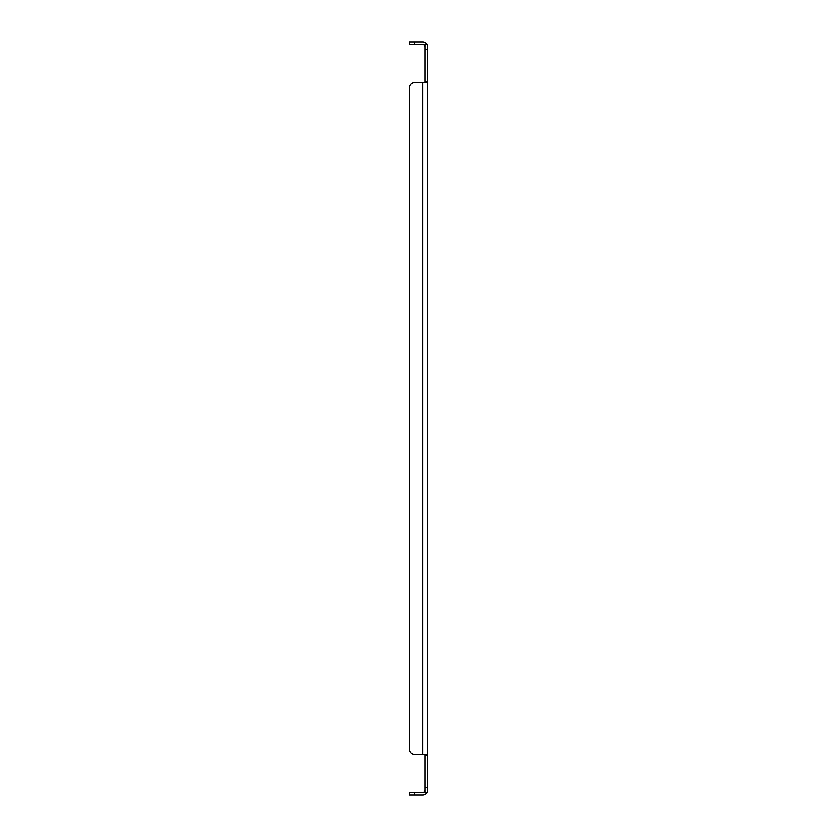 <?xml version="1.0" encoding="UTF-8"?>
<svg xmlns="http://www.w3.org/2000/svg" width="837" height="837" viewBox="0 0 837 837"><rect width="100%" height="100%" fill="white"/><g stroke="black" fill="none" stroke-linecap="round" stroke-linejoin="round"><path stroke-width="1.26" d="M414.681 41.85L414.681 44.403L409.575 44.403L409.575 41.85L422.591 41.85A4.834 4.834 0 0 1 426.326 43.618L427.425 44.403L427.425 792.597L424.872 792.597L424.349 791.771A2.281 2.281 0 0 1 422.591 792.597L409.575 792.597L409.575 795.15L414.681 795.15L414.681 792.597M427.425 754.367L426.326 754.367L427.425 755.079L424.872 755.079L424.872 792.597M427.425 82.633L414.681 82.633A5.095 5.095 0 0 0 409.575 87.739L409.575 749.261A5.095 5.095 0 0 0 414.681 754.367L426.326 754.367M426.326 82.633L427.425 81.921L424.872 81.921L424.349 82.633M427.425 44.403L424.872 44.403L424.872 81.921M425.363 792.597L426.326 793.382A4.834 4.834 0 0 1 422.591 795.15L414.681 795.15M426.326 793.382L427.425 792.597M424.872 755.079L424.349 754.367M425.363 44.403L426.326 43.618M424.872 44.403L424.349 45.229A2.281 2.281 0 0 0 422.591 44.403L414.681 44.403M422.591 82.633L422.591 754.367L414.681 754.367M424.872 46.684L424.349 45.229L424.872 46.684M424.872 790.316L424.349 791.771M409.575 749.261L409.575 87.739M427.425 787.502L424.872 787.502M427.425 49.498L424.872 49.498"/></g></svg>
